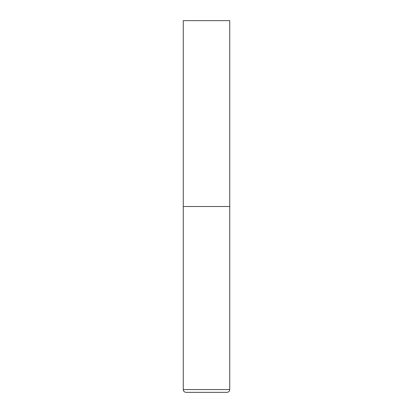 <?xml version="1.0" encoding="UTF-8"?>
<svg xmlns="http://www.w3.org/2000/svg" width="413" height="413" viewBox="0 0 413 413"><rect width="100%" height="100%" fill="white"/><g stroke="black" fill="none" stroke-linecap="round" stroke-linejoin="round"><path stroke-width="0.62" d="M229.731 389.562L229.731 206.5L183.269 206.5L229.731 206.5L229.731 20.65L183.269 20.65L183.269 389.562C183.434 391.256 184.363 392.185 186.056 392.35L226.944 392.35C228.637 392.185 229.566 391.256 229.731 389.562L183.269 389.562"/></g></svg>
